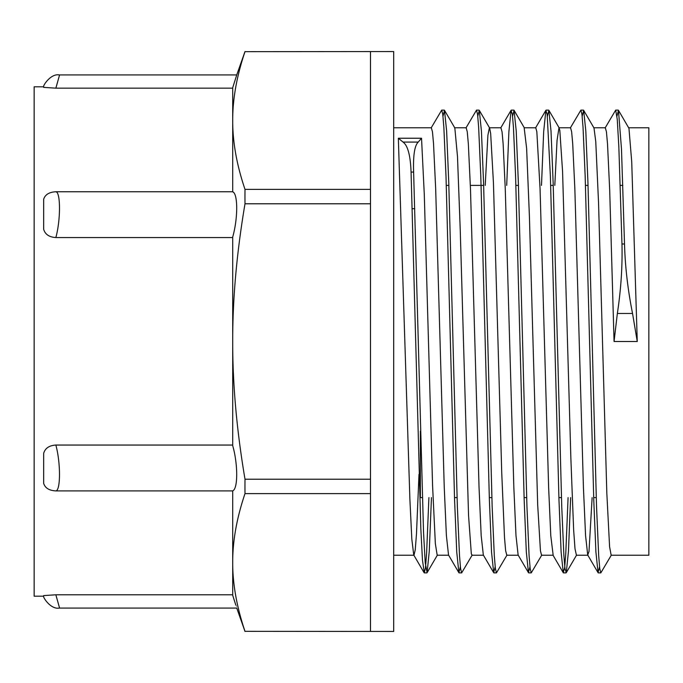 <?xml version="1.0" encoding="UTF-8"?>
<svg xmlns="http://www.w3.org/2000/svg" width="683" height="683" viewBox="0 0 683 683"><rect width="100%" height="100%" fill="white"/><g stroke="black" fill="none" stroke-linecap="round" stroke-linejoin="round"><path stroke-width="1.02" d="M618.457 110.296L628.958 128.31L631.724 161.769L637.256 341.5L632.543 313.471C627.805 289.66 625.133 266.507 624.518 243.993L621.487 149.039L618.457 110.296L616.954 116.247M624.518 243.993L621.965 243.993C622.512 266.387 620.975 289.549 617.355 313.471L614.06 341.5L609.706 190.378L607.529 144.053L606.444 131.879L605.309 127.772M611.405 555.006L600.835 572.866L599.759 568.555L598.684 555.714L596.541 506.76L587.952 182.882L585.809 130.965L583.658 110.322L582.164 116.23M570.638 497.608L568.452 551.318L566.267 572.713L564.969 568.538L563.893 555.731L561.75 506.803L553.162 183.121L551.019 131.145L548.876 110.322L547.365 116.23M541.815 555.006L531.246 572.866L530.17 568.572L529.094 555.697L526.952 506.743L518.363 182.865L516.22 130.931L514.068 110.296L512.574 116.247M507.025 555.031L496.447 572.892L495.38 568.529L494.304 555.74L492.161 506.786L483.573 183.044L481.43 131.102L479.287 110.33L477.776 116.212M472.218 555.014L461.657 572.883L460.581 568.563L459.514 555.697L457.362 506.769L448.774 182.959L446.631 131.008L444.488 110.287L442.985 116.247M431.46 497.608L429.274 551.207L427.097 572.678L425.21 562.63L423.554 532.697L413.616 172.065C413.07 155.485 414.607 145.488 418.227 142.081L421.531 138.231L424.297 194.681L432.587 485.801L435.353 543.694L437.188 555.219L448.654 555.228M621.965 243.985L618.824 146.418L617.253 119.397L615.682 110.108L605.121 127.969M599.554 566.788L598.052 572.67L595.909 551.949L593.766 500.024L585.177 176.223L583.034 127.26L581.959 114.462L580.883 110.125L570.314 127.986M568.085 497.608L565.789 553.239L564.636 567.897L563.262 572.713L561.119 552.035L558.976 500.093L550.387 176.248L547.16 114.437L545.871 110.322L543.677 131.691L541.491 185.392M529.965 566.779L528.463 572.67L526.32 551.873L524.168 499.913L515.588 176.205L513.445 127.26L512.37 114.471L511.072 110.296L508.886 131.734L506.701 185.392M495.175 566.762L493.681 572.695L491.529 552.069L489.387 500.144L480.798 176.248L478.646 127.294L477.579 114.437L476.503 110.134L465.934 128.003M460.376 566.762L458.874 572.687L456.731 551.864L454.579 499.879L445.999 176.197L443.856 127.277L442.78 114.454L441.705 110.1L431.144 127.96M428.907 497.608L426.61 553.213L425.458 567.932L424.314 572.866L422.461 560.077L420.83 528.659L411.064 172.065L413.616 172.073M444.488 110.287L454.827 127.96L457.482 156.39L460.248 230.188L468.547 515.434L471.313 553.691L471.979 555.228L483.453 555.228M485.212 185.392L487.901 135.26L489.378 127.789M479.287 110.33L489.626 128.003L490.667 133.561L493.433 182.651L501.732 472.645L504.498 537.461L505.633 550.72L506.82 555.228M541.568 555.228L553.162 555.228L550.78 535.711L548.637 487.611L540.057 188.73L536.838 131.751L535.771 127.781L524.168 127.772L526.627 148.39L529.393 215.862L537.683 504.874L540.449 550.925L541.568 555.211M554.801 185.392L557.046 140.45L558.967 127.781L559.812 130.248L562.579 171.664L570.877 458.635L573.643 529.957L575.001 548.79L576.435 555.228M583.658 110.322L593.997 127.986L595.764 141.646L598.53 202.356L606.828 493.254L609.595 546.81L611.157 555.211M424.083 572.678L413.744 555.006L411.815 539.049L409.894 499.367L398.334 138.231L403.038 142.081C407.777 145.445 410.449 155.442 411.064 172.073M592.127 497.608L589.002 551.48L587.713 554.997L585.57 535.634L583.427 487.525L574.847 188.704L572.704 143.575L571.637 131.776L570.561 127.772L558.967 127.772M528.463 572.67L518.124 555.006L515.981 535.557L513.838 487.431L505.258 188.687L503.115 143.575L502.048 131.776L500.912 127.772M493.681 572.695L483.333 555.023L481.191 535.737L479.048 487.645L470.467 188.73L468.325 143.601L467.249 131.751L466.182 127.789M458.874 572.687L448.535 555.023L446.392 535.557L444.249 487.406L435.669 188.679L433.526 143.584L432.459 131.768L431.315 127.772M420.369 474.301L418.995 474.301L416.485 533.927L415.238 549.858L413.992 555.219M398.334 138.231L421.531 138.231M637.256 341.5L614.06 341.5M245.001 631.451L236.745 608.075L59.301 608.075C50.687 609.748 42.568 596.84 43.661 596.191L43.661 595.593L55.852 594.791L232.707 594.791M55.852 594.833C60.702 612.062 60.702 612.045 55.852 594.799M232.707 490.898L55.852 490.898C49.193 490.556 45.129 488.046 43.661 483.376L43.661 453.367C45.129 448.244 49.193 445.478 55.852 445.051L232.707 445.051M55.852 490.898C60.702 490.522 60.71 462.673 55.852 445.06M232.707 237.564L55.852 237.564C49.193 237.138 45.129 234.363 43.661 229.257L43.661 199.274C45.129 194.604 49.193 192.102 55.852 191.761L232.707 191.761M55.852 237.556C60.702 219.969 60.71 192.119 55.852 191.761M232.707 88.158L55.852 88.158L43.661 87.381L43.661 86.809L34.15 86.809L34.15 596.191L43.661 596.191M55.852 88.167C60.702 70.938 60.702 70.955 55.852 88.201M232.707 87.697C238.026 70.93 238.026 70.921 232.707 87.655L232.707 191.838C238.026 193.562 238.026 218.475 232.707 236.975L232.707 445.64C238.026 464.124 238.026 489.062 232.707 490.821L232.707 595.303C238.026 612.07 238.026 612.079 232.707 595.345M245.001 493.613A820.471 710.551 -0 0 1 245.001 479.218C236.728 430.324 232.63 384.418 232.707 341.5C232.63 298.582 236.728 252.676 245.001 203.782A820.471 710.551 180 0 1 245.001 189.387C236.728 164.936 232.63 141.987 232.707 120.524C232.63 99.069 236.728 76.112 245.001 51.669L393.69 51.549L393.69 631.451L245.001 631.331C236.728 606.888 232.63 583.931 232.707 562.476C232.63 541.013 236.728 518.064 245.001 493.613L370.493 493.613L370.493 631.331M245.001 203.782L370.493 203.782L370.493 479.218L245.001 479.218M370.493 51.669L370.493 189.387L245.001 189.387M370.493 479.218L370.493 493.613M370.493 189.387L370.493 203.782M420.369 431.152L420.369 497.608L422.265 497.608M446.306 185.392L448.859 185.392M470.348 185.392L483.649 185.392M515.896 185.392L518.448 185.392M550.686 185.392L553.239 185.392M585.485 185.392L588.037 185.392M620.275 185.392L622.828 185.392M412.225 208.699L414.777 208.699M628.556 127.772L648.85 127.772L648.85 555.228L611.157 555.228M593.758 127.772L605.36 127.772M489.378 127.772L500.972 127.772M454.579 127.772L466.182 127.772M393.69 127.772L431.383 127.772M617.355 313.471L632.543 313.471M418.227 142.081L403.038 142.081M618.235 110.117L615.733 110.117M583.436 110.117L580.883 110.117M548.645 110.117L546.093 110.117M513.847 110.117L511.294 110.117M479.056 110.117L476.503 110.117M444.257 110.117L441.781 110.117M600.835 572.883L598.282 572.883M566.036 572.883L563.492 572.883M531.246 572.883L528.693 572.883M496.413 572.883L493.903 572.883M461.657 572.883L459.104 572.883M426.858 572.883L424.314 572.883M437.436 555.006L427.097 572.678M524.407 127.969L514.068 110.296M559.215 127.986L548.876 110.322M576.606 555.04L566.267 572.713M598.052 572.67L587.713 554.997M563.262 572.713L552.923 555.04M545.871 110.322L535.523 127.986M511.072 110.296L500.724 127.96M245.001 51.549L236.745 74.925L59.301 74.925C50.687 73.252 42.568 86.16 43.661 86.809M454.511 497.608L457.055 497.608M489.301 497.608L491.854 497.608M524.092 497.608L526.644 497.608M558.89 497.608L561.443 497.608M593.681 497.608L596.233 497.608M576.358 555.228L587.961 555.228M506.769 555.228L518.252 555.228M393.69 555.228L413.872 555.228"/></g></svg>
